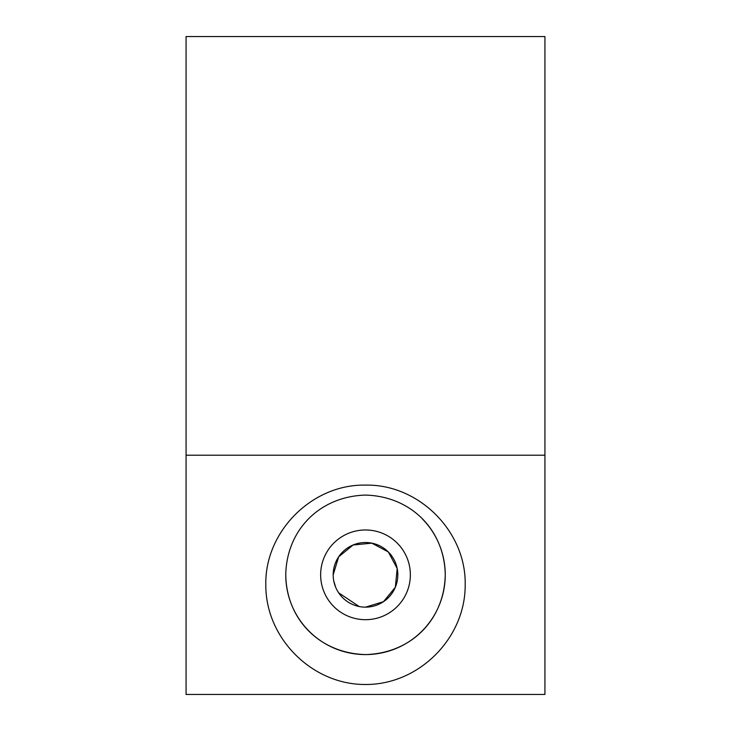 <?xml version="1.0" encoding="UTF-8"?>
<svg xmlns="http://www.w3.org/2000/svg" width="731" height="731" viewBox="0 0 731 731"><rect width="100%" height="100%" fill="white"/><g stroke="black" fill="none" stroke-linecap="round" stroke-linejoin="round"><path stroke-width="1.1" d="M544.924 36.55L544.924 694.45L186.076 694.45L186.076 36.55L544.924 36.55M397.819 574.831A32.319 32.319 0 0 1 365.5 607.15A32.319 32.319 0 0 1 333.181 574.831A32.319 32.319 0 0 1 365.5 542.512A32.319 32.319 0 0 1 397.819 574.831M333.811 581.172L335.666 587.258M338.645 592.814L359.159 606.52M365.482 607.15L383.492 601.677L395.334 587.249L397.189 568.508L388.362 551.987L371.86 543.151L353.082 544.997L338.645 556.858L333.181 574.831M320.644 574.831A44.856 44.856 0 0 0 387.933 613.674A44.856 44.856 0 0 0 387.933 535.987A44.856 44.856 0 0 0 320.644 574.831M265.819 584.8C264.704 531.519 312.219 484.004 365.5 485.119C418.781 484.004 466.296 531.519 465.181 584.8C465.574 638.136 418.836 684.874 365.5 684.481C312.164 684.874 265.426 638.136 265.819 584.8M285.757 574.831C286.515 530.322 319.401 496.45 365.326 495.088C411.197 496.185 444.512 530.176 445.243 574.73C444.475 619.276 411.772 653.121 365.802 654.574C319.84 653.541 286.433 619.504 285.757 574.831A79.743 79.743 0 0 0 395.763 648.616A79.743 79.743 0 0 0 422.28 518.836M544.924 455.212L186.076 455.212"/></g></svg>
